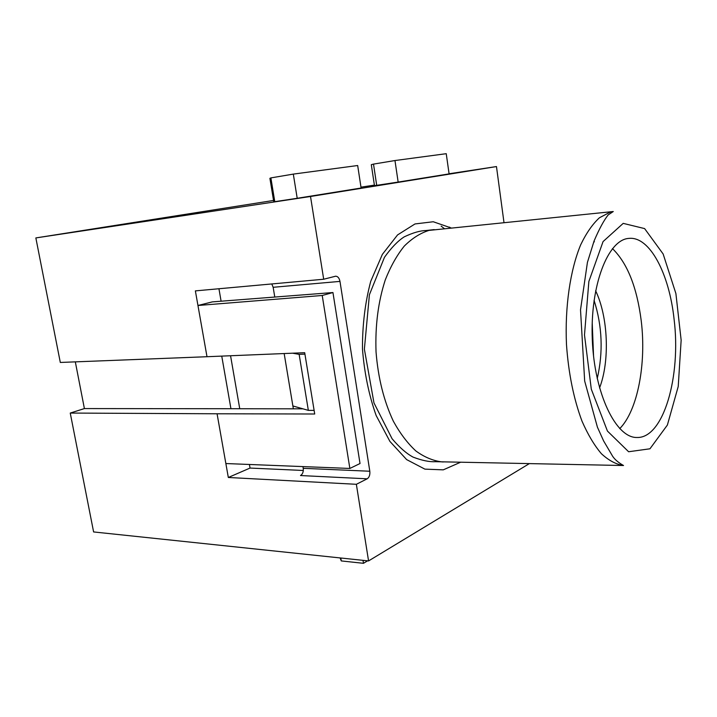 <?xml version="1.0" encoding="UTF-8"?>
<svg xmlns="http://www.w3.org/2000/svg" width="717" height="717" viewBox="0 0 717 717"><rect width="100%" height="100%" fill="white"/><g stroke="black" fill="none" stroke-linecap="round" stroke-linejoin="round"><path stroke-width="1.08" d="M35.85 237.927L60.309 362.452L206.998 356.716L195.374 290.887L323.69 279.236L310.515 196.494L35.85 237.927L273.536 200.455M360.974 187.164L374.382 185.12M449.075 173.765L496.469 166.559L503.988 222.557M249.417 464.473L250.036 468.058L228.32 477.477L217.072 413.781L314.709 414.005L304.698 352.701L206.998 356.716M529.298 463.648L368.565 560.927L93.604 531.942L70.248 413.064L217.072 413.781M368.565 560.927L356.358 484.298L228.32 477.477M70.248 413.064L84.4 408.573L230.937 408.726L221.75 356.107M75.321 361.87L84.4 408.573M218.945 288.745L221.096 301.185M230.56 355.749L239.747 408.735M322.22 295.485L197.955 305.487L212.286 301.893L332.948 292.545L322.22 295.485L349.86 468.452L360.024 463.523L332.948 292.545M274.781 201.674L273.751 201.755L269.906 178.327L270.883 177.897L274.781 201.674L297.205 198.286L293.316 174.106L270.883 177.897M293.316 174.106L357.675 165.519L361.108 188.024L297.205 198.286M310.515 196.494L496.469 166.559M376.703 185.327L374.462 185.613L371.307 164.677L373.512 164.103L376.703 185.327L398.15 182.073L394.968 160.536L373.512 164.103M394.968 160.536L446.243 153.689L449.093 173.89L398.15 182.073M323.69 279.236L335.619 276.206C337.815 276.296 339.266 278.026 339.975 281.396L369.811 471.239C370.151 474.842 369.273 477.37 367.176 478.813L356.358 484.298M303.318 470.477L250.036 468.058M302.933 408.833L230.937 408.726M349.86 468.452L225.864 463.541M367.176 478.813L300.504 475.541C302.664 474.17 303.578 471.768 303.237 468.318L302.95 466.588M293.352 408.815L292.877 405.956L308.346 410.375L314.118 410.384M284.165 353.544L292.877 405.956M274.745 296.838L273.159 287.293L271.77 283.95M449.989 228.015L449.604 227.101M594.061 300.289C602.271 326.101 603.329 352.208 597.225 378.594M599.546 387.969C609.979 360.974 608.195 316.824 595.621 290.761M340.799 558.005L341.274 560.927L363.474 563.311L367.588 560.828M341.274 560.927L340.109 557.934M363.474 563.311L362.999 560.344M674.079 319.173C669.257 273.769 649.727 235.992 628.818 238.403C607.953 239.568 589.992 285.42 592.296 339.58C594.366 393.741 615.966 437.997 636.857 437.487C663.592 438.634 681.231 376.067 674.079 319.173M308.346 410.375L299.141 354.35L292.617 353.203M299.141 354.35L304.931 354.126M444.316 228.589L441.152 226.142M612.452 248.602C627.339 263.094 636.938 287.159 641.231 320.813C646.483 363.456 637.727 410.483 619.721 428.641M593.748 241.862L594.411 241.79M460.484 462.277L443.267 469.85L424.903 469.133L406.647 459.606L389.914 441.412L376.165 415.537C368.879 394.995 364.317 372.777 362.461 348.856C362.381 324.873 365.141 302.35 370.743 281.297L382.358 254.392L397.568 234.916L415 223.946L433.247 221.75L451.02 227.907M649.952 448.797L667.375 425.064L678.228 386.49L681.15 340.19L675.898 293.558L663.144 253.988L644.61 228.589L623.207 223.372L603.06 241.593L588.863 281.467L584.489 334.956L591.301 389.197L607.433 431.06L628.612 451.746L649.952 448.797M303.237 468.318L369.811 471.239M273.159 287.293L339.975 281.396M434.215 229.61L425.808 230.542C419.983 230.686 412.795 232.792 404.236 236.852C397.917 240.876 391.339 247.688 384.473 257.295L369.407 294.732L364.379 349.179L373.978 402.936L392.091 438.759C399.557 447.533 406.575 453.655 413.144 457.141C422.044 460.502 429.384 462.017 435.138 461.685L623.521 465.521C616.064 464.392 608.688 460.457 601.393 453.709C594.285 445.347 587.815 434.466 581.962 421.049C573.681 398.831 568.518 373.351 566.484 344.599C564.799 306.849 570.185 270.148 580.68 244.811C586.291 233.124 592.547 224.107 599.448 217.753L610.176 212.142L613.268 211.524L428.981 230.408C420.305 233.115 412.069 238.349 404.271 246.101C396.895 255.252 390.568 266.518 385.28 279.899C378.182 301.723 375.099 325.733 376.04 351.913C378.119 377.984 383.891 401.099 393.382 421.273C400.113 433.471 407.632 443.384 415.932 451.02C424.482 457.204 433.185 460.834 442.03 461.909L443.59 461.936M592.215 322.856L593.559 356.25M623.521 465.521C617.633 462.196 613.689 458.566 611.7 454.659L603.615 440.928L597.422 427.18L584.669 381.041L580.519 309.834L587.429 262.35L594.106 240.921C599.278 228.84 603.965 220.173 608.186 214.921L613.268 211.524"/></g></svg>
